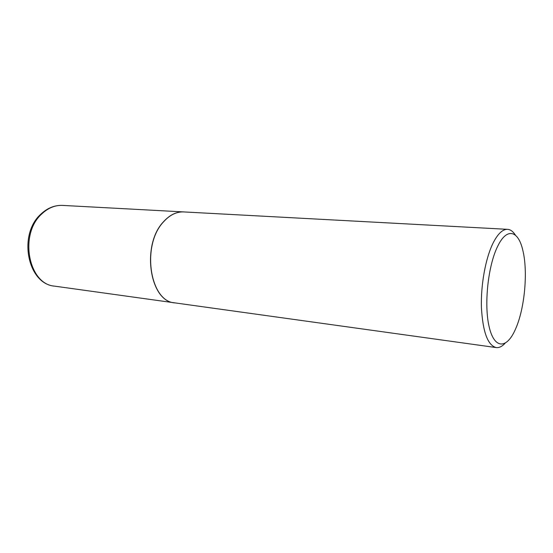 <?xml version="1.0" encoding="UTF-8"?>
<svg xmlns="http://www.w3.org/2000/svg" width="553" height="553" viewBox="0 0 553 553"><rect width="100%" height="100%" fill="white"/><g stroke="black" fill="none" stroke-linecap="round" stroke-linejoin="round"><path stroke-width="0.83" d="M183.644 211.917L183.589 211.917C176.455 211.619 169.785 214.875 163.577 221.684C140.967 244.931 149.669 301.876 174.831 302.864L174.886 302.878M515.472 235.232C513.156 231.513 510.516 229.543 507.55 229.336L183.7 211.923C176.566 211.626 169.895 214.882 163.688 221.698C141.084 244.944 149.78 301.89 174.942 302.885L496.172 347.567C499.124 347.927 502.089 346.503 505.069 343.289M507.55 229.336C502.712 229.163 497.935 233.649 493.228 242.781C485.631 257.871 480.661 284.892 481.435 307.814C482.859 332.056 487.767 345.307 496.172 347.567M515.659 328.759C524.749 308.325 528.115 271.495 522.813 250.288C518.355 230.504 506.949 227.089 497.776 246.085C488.057 265.295 483.84 304.592 489.142 326.768C494.306 349.226 506.583 349.123 515.147 329.906L515.659 328.759M54.761 286.164C27.456 284.221 17.724 234.424 40.957 214.066C47.482 207.976 54.671 205.087 62.53 205.405C55.072 205.087 48.166 207.914 41.814 213.893C18.726 234.23 28.5 284.657 54.761 286.164L174.831 302.864M62.53 205.405L183.589 211.917"/></g></svg>
